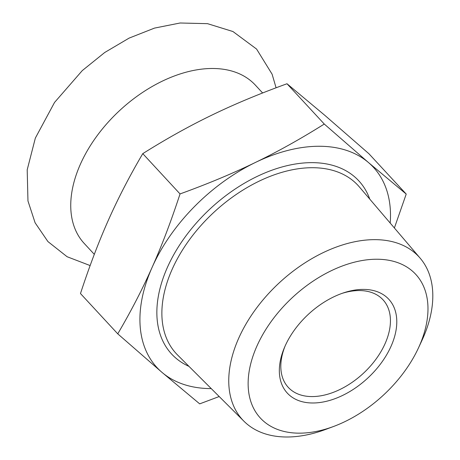 <?xml version="1.0" encoding="UTF-8"?>
<svg xmlns="http://www.w3.org/2000/svg" width="460" height="460" viewBox="0 0 460 460"><rect width="100%" height="100%" fill="white"/><g stroke="black" fill="none" stroke-linecap="round" stroke-linejoin="round"><path stroke-width="0.69" d="M262.625 92.977L255.369 85.129A116.57 73.496 137.2 0 0 212.445 68.488A116.57 73.496 137.2 0 0 96.899 136.028A116.57 73.496 137.2 0 0 84.22 243.443L94.311 254.351M342.188 293.33A64.504 40.67 -42.8 0 1 359.231 290.559A64.504 40.67 -42.8 0 1 382.984 299.77A64.504 40.67 -42.8 0 1 375.964 359.208A64.504 40.67 -42.8 0 1 312.029 396.577A64.504 40.67 -42.8 0 1 288.276 387.372A64.504 40.67 -42.8 0 1 285.033 346.196M363.348 289.397A69.115 43.573 137.2 0 0 343.614 292.842A69.115 43.573 137.2 0 0 284.435 347.582A69.115 43.573 137.2 0 0 313.657 402.983A69.115 43.573 137.2 0 0 391.282 345.753A69.115 43.573 137.2 0 0 363.348 289.397M376.78 259.233A105.823 66.723 -42.8 0 1 418.422 348.024A105.823 66.723 -42.8 0 1 333.626 426.454A105.823 66.723 -42.8 0 1 250.861 363.245A105.823 66.723 -42.8 0 1 376.78 259.233M418.422 348.024L421.964 340.4A120.077 75.71 137.2 0 0 420.193 258.215A120.077 75.71 137.2 0 0 374.71 239.648A120.077 75.71 137.2 0 0 254.828 310.408A120.077 75.71 137.2 0 0 243.955 421.239A120.077 75.71 137.2 0 0 286.844 437A120.077 75.71 137.2 0 0 325.749 429.393L333.626 426.454M390.201 223.065A147.441 92.96 137.2 0 0 368.471 162.541A147.441 92.96 137.2 0 0 255.38 162.472A147.441 92.96 137.2 0 0 152.116 267.363A147.441 92.96 137.2 0 0 161.943 372.33A147.441 92.96 137.2 0 0 211.249 388.602M287.005 83.754L324.76 115.282L368.954 153.778L406.22 194.068L368.471 162.541L324.277 124.045L287.005 83.754C259.279 93.805 234.163 104.293 211.669 115.213C189.146 126.109 166.181 138.914 142.773 153.64C129.565 176.105 118.111 198.26 108.405 220.11C98.67 241.931 89.361 266.409 80.477 293.549L117.748 333.839L161.943 372.33L199.692 403.863L219.202 396.537M142.773 153.64L180.038 193.93C171.155 221.064 161.851 245.548 152.116 267.363C142.404 289.214 130.951 311.374 117.748 333.839M324.277 124.045C300.869 138.77 277.903 151.576 255.38 162.472C232.881 173.391 207.77 183.873 180.038 193.93M394.387 227.97L406.22 194.068M369.777 199.134A127.518 80.396 137.2 0 0 311.863 162.644A127.518 80.396 137.2 0 0 176.548 249.895A127.518 80.396 137.2 0 0 188.974 366.373M243.955 421.239L177.554 354.976A123.832 78.079 -42.8 0 1 188.761 240.683A123.832 78.079 -42.8 0 1 312.397 167.71A123.832 78.079 -42.8 0 1 359.3 186.858L420.193 258.215M276.086 87.797L272.107 74.204L256.582 49.065L232.95 31.533L207.535 23.667L180.09 23L154.502 28.1L129.11 38.105L104.736 52.486L82.271 70.599L54.544 102.43L35.351 138.069L27.197 169.809L27.962 200.945L35.098 222.766L47.926 241.58L67.102 256.726L90.137 265.57"/></g></svg>
